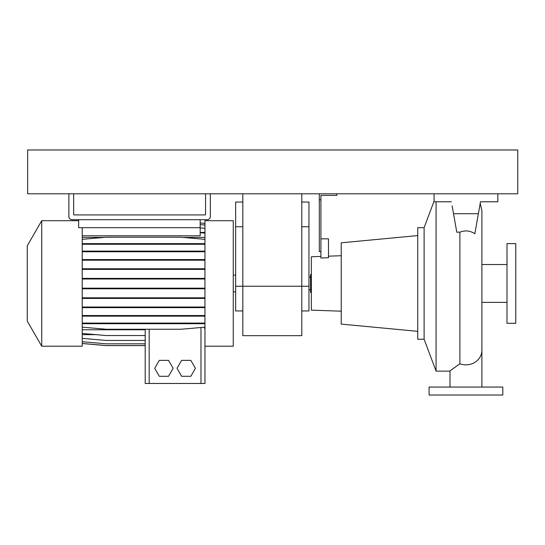 <?xml version="1.0" encoding="UTF-8"?>
<svg xmlns="http://www.w3.org/2000/svg" width="545" height="545" viewBox="0 0 545 545"><rect width="100%" height="100%" fill="white"/><g stroke="black" fill="none" stroke-linecap="round" stroke-linejoin="round"><path stroke-width="0.82" d="M436.068 201.773L436.068 371.118L450.013 371.118M450.933 387.059L450.013 387.059L450.013 370.886L459.891 363.747L459.891 232.17C465.198 230.126 470.178 230.651 474.845 233.751L478.374 213.729L453.529 213.729L456.778 232.17L459.891 232.17M308.961 289.831L310.555 289.831M308.961 277.085L310.555 277.085M311.352 292.42L310.555 292.42L310.555 274.489L311.352 274.489M424.112 339.242L424.112 227.674L417.736 227.674L417.736 339.242L424.112 339.242L436.068 371.118M417.736 235.576L341.231 242.818L341.231 324.098L417.736 331.34M320.91 256.436L311.352 256.77L311.352 310.146L341.231 311.188M328.485 256.17L341.231 255.728M336.851 193.802L336.851 195.396L320.91 195.396L320.91 258.023L328.485 257.717L328.485 238.833L320.91 238.833M424.112 227.674L434.072 201.112M481.889 302.386L506.993 302.386M481.889 264.529L506.993 264.529M506.993 243.615L506.993 323.301L515.761 323.301L515.761 243.615L506.993 243.615M502.81 387.059L429.092 387.059L429.092 395.023L502.81 395.023L502.81 387.059M319.316 193.802L319.316 251.579L320.91 251.579M319.316 199.783L320.91 199.783M453.529 213.729L452.139 205.847M478.374 213.729L480.486 201.773L497.83 201.773L497.83 193.802L434.072 193.802L434.072 201.773L451.417 201.773M480.486 201.773L479.15 209.334M301.787 310.95L308.961 310.95L308.961 286.248L301.787 286.248L301.787 335.659L242.818 335.659L242.818 286.248L301.787 286.248L301.787 193.802M242.818 193.802L242.818 286.248L235.644 286.248L235.644 310.95L242.818 310.95M308.961 286.248L308.961 202.038L301.787 202.038M242.818 202.038L235.644 202.038L235.644 286.248M27.25 321.114L27.25 245.802L41.74 220.698L41.74 346.211L27.25 321.114M41.74 346.211L82.234 346.211L82.234 227.674M204.961 346.211L233.253 346.211L233.253 220.698L204.961 220.698L204.961 383.469L145.195 383.469L145.195 329.248M200.178 219.703L200.178 235.794L82.234 235.794M78.65 219.703L78.65 227.674L200.178 227.674M181.635 360.361L177.03 368.331L181.635 376.295L190.832 376.295L195.437 368.331L190.832 360.361L181.635 360.361M82.234 329.766L145.195 329.766M204.137 327.232L204.961 329.098M82.234 237.402L104.327 237.402M182.875 237.402L204.961 237.402M200.178 232.415L204.961 232.415M82.234 334.644L95.906 334.644M159.317 360.361L154.719 368.331L159.317 376.295L168.521 376.295L173.119 368.331L168.521 360.361L159.317 360.361M82.234 338.35L106.146 340.441L145.195 340.441M82.234 343.459L106.146 345.55L145.195 345.55M82.234 341.722L106.146 343.813L145.195 343.813M82.234 343.514L106.146 345.605L145.195 345.605M82.234 333.445L106.146 335.543L145.195 335.543M82.234 288.789L204.961 288.789M82.234 288.162L106.146 288.162L106.146 288.789M106.146 288.162L181.049 288.162L181.049 288.789M181.049 288.162L204.961 288.162M200.178 227.892L204.961 228.314M200.178 232.708L204.961 233.124M82.234 298.428L204.961 298.428M82.234 297.802L106.146 297.802L106.146 298.428M106.146 297.802L181.049 297.802L181.049 298.428M181.049 297.802L204.961 297.802M82.234 260.203L204.961 260.203M82.234 259.584L106.146 259.584L106.146 260.203M106.146 259.584L181.049 259.584L181.049 260.203M181.049 259.584L204.961 259.584M200.178 224.622L204.961 225.037M82.234 316.154L204.961 316.154M82.234 315.528L106.146 315.528L106.146 316.154M106.146 315.528L181.049 315.528L181.049 316.154M181.049 315.528L204.961 315.528M82.234 279.006L204.961 279.006M82.234 278.386L106.146 278.386L106.146 279.006M106.146 278.386L181.049 278.386L181.049 279.006M181.049 278.386L204.961 278.386M82.234 244.255L204.961 244.255M82.234 243.635L106.146 243.635L106.146 244.255M106.146 243.635L181.049 243.635L181.049 244.255M181.049 243.635L204.961 243.635M82.234 239.337L106.146 237.245L181.049 237.245L204.961 239.337M82.234 251.749L204.961 251.749M82.234 251.122L106.146 251.122L106.146 251.749M106.146 251.122L181.049 251.122L181.049 251.749M181.049 251.122L204.961 251.122M82.234 327.157L106.146 329.248L181.049 329.248L204.961 327.157M82.234 323.083L204.961 323.083M82.234 323.71L204.961 323.71M106.146 323.083L106.146 323.71M181.049 323.083L181.049 323.71M82.234 269.387L204.961 269.387M82.234 268.76L106.146 268.76L106.146 269.387M106.146 268.76L181.049 268.76L181.049 269.387M181.049 268.76L204.961 268.76M82.234 307.646L204.961 307.646M82.234 307.019L106.146 307.019L106.146 307.646M106.146 307.019L181.049 307.019L181.049 307.646M181.049 307.019L204.961 307.019M200.178 222.98L204.961 223.402M27.645 193.802L517.75 193.802L517.75 149.977L27.645 149.977L27.645 193.802M68.888 193.802L68.888 216.515A3.188 3.188 0 0 0 72.076 219.703L207.154 219.703A3.188 3.188 0 0 0 210.343 216.515L210.343 193.802M205.56 193.802L205.56 214.526A0.395 0.395 0 0 1 205.158 214.921L74.066 214.921A0.395 0.395 0 0 1 73.67 214.526L73.67 193.802M481.889 387.059L481.889 350.244A15.941 14.599 180 0 1 465.948 364.843A15.941 14.599 180 0 1 459.891 363.747M308.961 226.747L301.787 226.747M242.818 226.747L235.644 226.747M149.18 383.469L149.18 329.248M200.976 383.469L200.976 327.504M481.889 350.244L481.889 210.54L480.2 203.394M235.644 291.827L233.253 291.827M78.65 220.698L41.74 220.698M235.644 275.089L233.253 275.089"/></g></svg>
